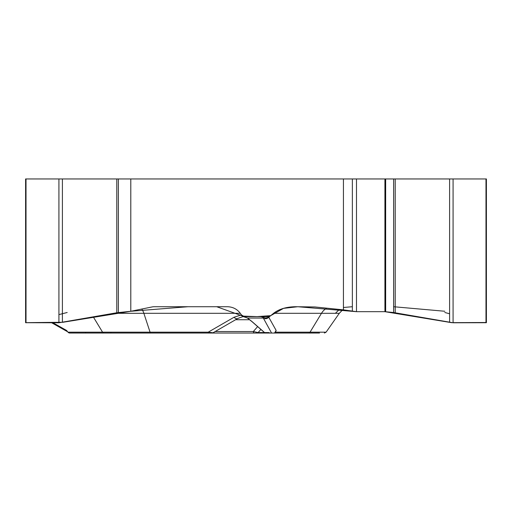 <?xml version="1.0" encoding="UTF-8"?>
<svg xmlns="http://www.w3.org/2000/svg" width="512" height="512" viewBox="0 0 512 512"><rect width="100%" height="100%" fill="white"/><g stroke="black" fill="none" stroke-linecap="round" stroke-linejoin="round"><path stroke-width="0.77" d="M257.651 326.56L253.331 331.526L258.074 332.57A2.054 1.478 90 0 1 257.126 333.05L270.003 333.05L268.819 332.57L264.557 332.57A2.054 1.978 90 0 0 265.824 333.05L271.565 333.05L262.797 317.101L260.653 316.614L242.355 316.614L269.562 316.614M52.979 322.778L66.592 330.458L67.981 332.179A2.374 2.054 180 0 0 69.926 333.05L104.019 333.05A2.054 1.779 -90 0 1 102.56 332.179L93.306 316.909M244.89 316.614L244.173 316.557A4.211 1.978 90 0 0 244.506 316.614L260.653 316.614M243.418 316.666L247.584 318.054L263.168 318.054A4.211 3.795 -29.3 0 0 268.646 317.363L273.581 313.299C279.021 309.062 286.31 306.874 295.443 306.726L314.912 306.963L343.43 309.862L356.486 311.68L356.486 178.95L130.79 178.95L130.79 311.277L151.994 306.963A15.411 13.344 -90 0 1 154.31 306.726L227.392 306.726C232.774 306.874 237.075 309.062 240.282 313.299L143.859 313.299A15.411 7.232 90 0 0 141.747 309.05M244.173 316.557L241.414 314.886L240.282 313.299M268.646 317.363L265.587 317.965L262.797 317.101M315.379 333.05L274.483 333.05L276.154 330.458L275.462 332.179L274.49 333.05L271.565 333.05M237.741 318.496A4.211 2.739 -120 0 1 234.048 317.248L241.414 314.886M130.79 311.277L116.787 312.755L58.918 322.778L25.6 322.707M104.019 333.05L211.872 333.05M97.485 333.05L202.586 333.05M319.526 333.05L308.582 333.05A2.054 1.779 -90 0 0 310.042 332.179L275.462 332.179M257.126 333.05L208.992 333.05A2.054 0.966 -90 0 1 208.198 332.179L234.048 317.248M244.506 316.614C244.403 316.16 242.163 316.781 237.773 318.477L213.018 332.774L208.198 332.179L150.067 332.179L143.859 313.299L113.722 313.299M264.55 332.666L252.211 321.837A4.211 0.768 -49.2 0 0 252.365 321.875L264.557 332.57M252.211 321.837L247.712 318.24A4.211 1.152 -54 0 1 247.584 318.054L252.365 321.875M486.4 322.707L453.082 322.778L393.632 312.538L384.922 311.68L356.486 311.68M113.754 333.05L111.226 333.05A2.054 0.499 -90 0 1 110.906 332.57M254.202 333.05A2.054 0.902 -90 0 1 253.331 331.526L215.181 331.526M25.6 322.618L25.6 178.95L130.79 178.95M356.486 178.95L486.4 178.95L486.4 322.618M485.984 322.509L451.514 322.656L384.922 311.68L356.486 311.68L297.792 306.726L283.526 308.352L270.746 315.635L257.114 316.614L242.797 316.096L216.717 306.726L187.962 306.726L130.79 311.277L63.066 322.253L25.626 322.669M58.918 314.598L67.187 312.499M335.411 313.299L339.373 309.453M343.43 307.488L352.365 306.72M393.632 306.726L444.813 311.258M444.813 312.493L449.6 313.76M343.43 309.862L343.43 178.95M268.768 317.267L276.154 330.458M326.784 308.173A15.411 13.344 -90 0 0 321.485 313.299L339.309 313.299L326.086 332.179L310.042 332.179L321.485 313.299L273.581 313.299M67.981 332.179L150.067 332.179A2.054 0.966 -90 0 0 150.854 333.05M352.365 311.04L352.365 178.95M260.915 329.434L258.074 332.57L264.442 332.57M235.597 319.738L249.683 319.738M118.368 178.95L118.368 312.538M116.787 178.95L116.787 312.755M62.4 178.95L62.4 322.374M58.918 178.95L58.918 322.778M26.016 178.95L26.016 322.778M485.984 178.95L485.984 322.778M453.082 178.95L453.082 322.778M449.6 178.95L449.6 322.374M395.213 178.95L395.213 312.755M393.632 178.95L393.632 312.538M385.664 178.95L385.664 311.731M384.922 178.95L384.922 311.68M213.018 332.774L211.994 333.05M247.712 318.24L246.733 317.638M326.086 332.179L324.403 333.05M339.309 313.299L342.707 309.792M264.39 332.531L265.766 333.05M67.686 331.808L51.68 322.778M85.427 332.883L86.221 333.05"/></g></svg>
